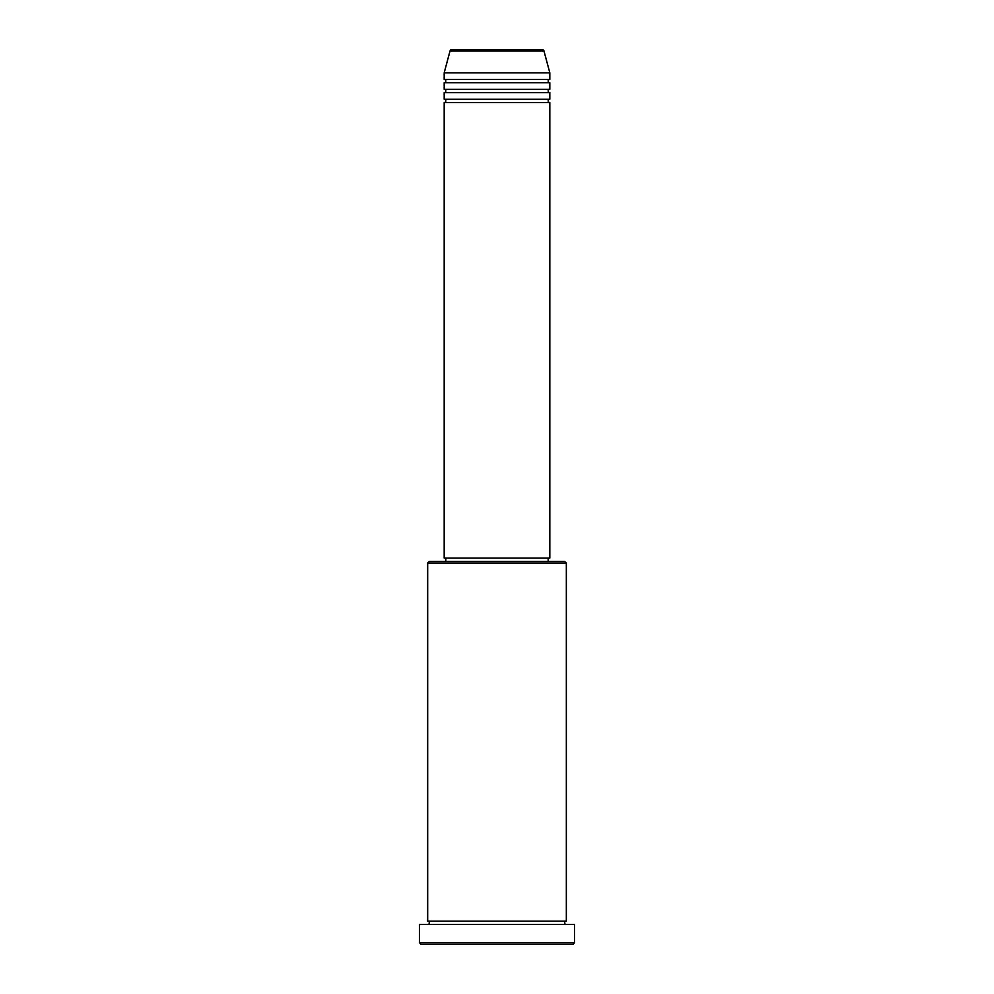 <?xml version="1.0" encoding="UTF-8"?>
<svg xmlns="http://www.w3.org/2000/svg" width="994" height="994" viewBox="0 0 994 994"><rect width="100%" height="100%" fill="white"/><g stroke="black" fill="none" stroke-linecap="round" stroke-linejoin="round"><path stroke-width="1.49" d="M543.954 50.918L450.046 50.918A1.653 1.653 0 0 1 451.636 49.7L542.364 49.7A1.653 1.653 0 0 1 543.954 50.918L549.819 72.811L444.181 72.811L444.181 79.408A1.653 1.653 0 0 1 445.834 81.061A1.653 1.653 0 0 1 444.181 82.713L444.181 89.311A1.653 1.653 0 0 1 445.834 90.963A1.653 1.653 0 0 1 444.181 92.616L444.181 99.214A1.653 1.653 0 0 1 445.834 100.866A1.653 1.653 0 0 1 444.181 102.519L444.181 558.069L549.819 558.069L549.819 102.519L444.181 102.519M549.819 72.811L549.819 79.408A1.653 1.653 0 0 0 548.166 81.061A1.653 1.653 0 0 0 549.819 82.713L549.819 89.311A1.653 1.653 0 0 0 548.166 90.963A1.653 1.653 0 0 0 549.819 92.616L549.819 99.214A1.653 1.653 0 0 0 548.166 100.866A1.653 1.653 0 0 0 549.819 102.519M427.681 563.026L429.333 561.374L564.667 561.374L566.319 563.026L427.681 563.026L427.681 921.189A1.653 1.653 0 0 1 429.333 922.842A1.653 1.653 0 0 1 427.681 924.495M572.929 944.3L421.071 944.3L419.418 942.647L574.582 942.647L572.929 944.3M566.319 563.026L566.319 921.189A1.653 1.653 0 0 0 564.667 922.842A1.653 1.653 0 0 0 566.319 924.495M549.819 92.616L444.181 92.616M549.819 99.214L444.181 99.214M445.834 558.069L445.834 561.374M548.166 558.069L548.166 561.374M566.319 921.189L427.681 921.189M574.582 942.647L574.582 924.495L419.418 924.495L419.418 942.647M450.046 50.918L444.181 72.811M549.819 79.408L444.181 79.408M549.819 82.713L444.181 82.713M549.819 89.311L444.181 89.311"/></g></svg>
